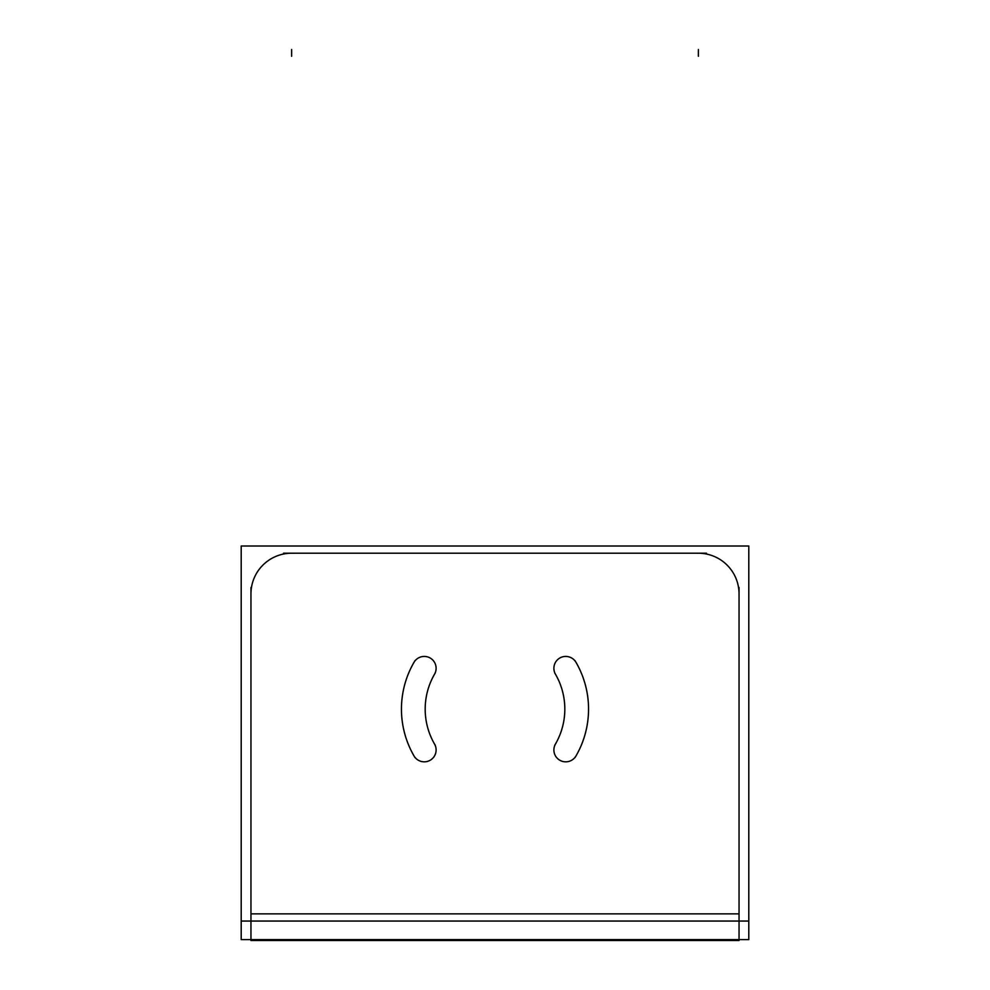 <?xml version="1.0" encoding="UTF-8"?>
<svg xmlns="http://www.w3.org/2000/svg" width="990" height="990" viewBox="0 0 990 990"><rect width="100%" height="100%" fill="white"/><g stroke="black" fill="none" stroke-linecap="round" stroke-linejoin="round"><path stroke-width="1.49" d="M413.981 662.347A93.555 93.555 0 0 0 413.981 755.902A11.868 11.868 0 0 0 430.192 760.246A11.868 11.868 0 0 0 434.536 744.035A69.82 69.82 0 0 1 434.536 674.215A69.82 69.82 0 0 0 434.536 744.035A11.868 11.868 0 0 1 430.192 760.246A11.868 11.868 0 0 1 413.981 755.902A93.555 93.555 0 0 1 413.981 662.347M555.464 744.035A69.82 69.82 0 0 0 555.464 674.215A69.82 69.82 0 0 1 555.464 744.035M576.019 755.902A93.555 93.555 0 0 0 576.019 662.347A93.555 93.555 0 0 1 576.019 755.902M413.572 663.139A11.868 11.868 0 0 1 430.192 658.016A11.868 11.868 0 0 1 434.053 674.97M414.983 757.585A93.555 93.555 0 0 1 414.983 660.664M434.053 743.292A11.868 11.868 0 0 1 430.192 760.246A11.868 11.868 0 0 1 413.572 755.123M435.278 745.297A69.82 69.82 0 0 1 435.278 672.952M241.201 921.059L241.201 545.997L748.799 545.997L748.799 939.609L241.201 939.609L241.201 921.059L748.799 921.059M576.428 755.123A11.868 11.868 0 0 1 559.808 760.246A11.868 11.868 0 0 1 555.947 743.292M575.017 660.664A93.555 93.555 0 0 1 575.017 757.585M555.947 674.97A11.868 11.868 0 0 1 559.808 658.016A11.868 11.868 0 0 1 576.428 663.139M554.722 672.952A69.82 69.82 0 0 1 554.722 745.297M292.904 553.237A40.677 40.677 0 0 0 250.977 595.163M706.501 553.212L283.499 553.212M739.023 595.163A40.677 40.677 0 0 0 697.096 553.237M739.047 920.255L739.047 587.491M739.047 912.966L739.047 940.5L697.096 940.5L697.096 939.609M646.878 940.5L682.098 940.5L682.098 939.609M307.94 940.5L343.146 940.5L343.146 939.609M292.904 939.609L292.904 940.5L307.902 940.5L307.902 939.609M343.122 940.5L342.293 940.5M682.06 940.5L681.231 940.5M343.146 940.5L646.854 940.5L646.854 939.609M739.023 939.609L739.023 940.5M682.098 940.5L697.096 940.5M250.977 939.609L250.977 940.5L292.904 940.5M250.953 912.966L250.953 940.5M250.953 587.491L250.953 920.255M739.047 913.857L250.953 913.857L739.047 913.857M698.371 49.5L698.371 56.282M698.371 939.609L698.371 940.5M291.629 49.5L291.629 56.282"/></g></svg>
